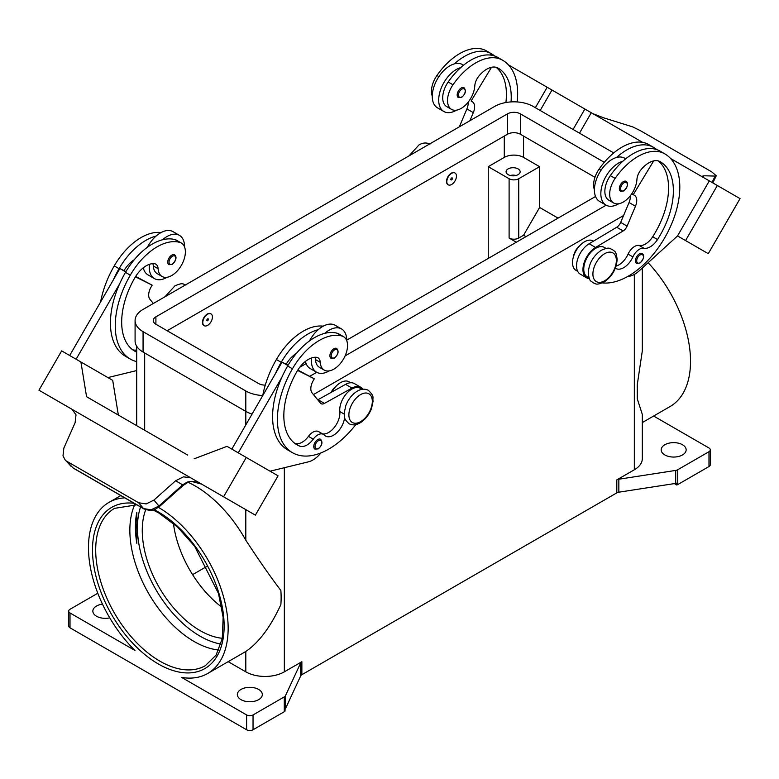 <?xml version="1.0" encoding="UTF-8"?>
<svg xmlns="http://www.w3.org/2000/svg" width="779" height="779" viewBox="0 0 779 779"><rect width="100%" height="100%" fill="white"/><g stroke="black" fill="none" stroke-linecap="round" stroke-linejoin="round"><path stroke-width="1.17" d="M135.41 527.023A90.822 52.436 -120 0 0 136.822 543.284L136.822 512.397A90.822 52.436 -120 0 0 135.41 527.023M511.053 101.913A63.576 36.701 120 0 0 498.063 68.085L498.063 68.085A22.708 13.107 120 0 0 478.871 76.099A11.354 6.553 120 0 0 474.781 85.894A19.3 11.14 -60 0 1 469.348 100.549A19.3 11.14 -60 0 1 451.518 109.372A19.3 11.14 -60 0 1 452.988 84.775A53.702 31.004 -60 0 1 502.601 60.217A72.651 41.949 -60 0 1 517.159 101.932M451.635 173.347A6.807 3.934 -60 0 1 455.033 173.016A6.807 3.934 -60 0 1 456.085 178.469A6.807 3.934 -60 0 1 451.635 184.477A6.807 3.934 -60 0 1 448.227 184.808A6.807 3.934 -60 0 1 447.185 179.355A6.807 3.934 -60 0 1 451.635 173.347M448.071 184.711A6.807 3.934 -60 0 1 447.906 184.623A6.807 3.934 -60 0 1 446.864 179.17A6.807 3.934 -60 0 1 451.314 173.162A6.807 3.934 -60 0 1 454.712 172.831A6.807 3.934 -60 0 1 454.868 172.928M451.635 179.842A1.139 0.652 -60 0 1 451.635 177.982A1.139 0.652 -60 0 1 451.635 179.842M615.342 268.151A15.892 9.173 120 0 0 615.79 268.443A15.892 9.173 120 0 0 632.899 256.914A11.354 6.553 -60 0 1 643.941 248.228A15.892 9.173 120 0 0 657.515 239.542A63.576 36.701 120 0 0 660.212 161.701A22.708 13.107 120 0 0 641.02 169.715A11.354 6.553 120 0 0 636.93 179.511A19.3 11.14 -60 0 1 631.496 194.166A19.3 11.14 -60 0 1 613.667 202.988L608.857 200.213A19.3 11.14 -60 0 1 610.327 175.606A53.702 31.004 -60 0 1 622.898 161.204A24.977 14.421 120 0 0 600.843 193.689A24.977 14.421 120 0 0 606.013 205.12L599.596 201.41A24.977 14.421 -60 0 1 594.416 189.979A24.977 14.421 -60 0 1 616.481 157.494A53.702 31.004 -60 0 1 653.523 147.348L648.703 144.563L653.523 147.348A72.651 41.949 -60 0 1 656.804 149.626M606.013 205.12A24.977 14.421 120 0 0 618.682 203.777M620.512 191.206A5.677 3.282 -60 0 1 619.646 186.658A5.677 3.282 -60 0 1 623.346 181.653A5.677 3.282 -60 0 1 626.189 181.371C628.624 183.454 627.835 186.648 623.804 190.972L620.512 191.206M136.685 352.147A63.576 36.701 -60 0 1 134.835 351.193A63.576 36.701 -60 0 1 134.835 277.791A22.708 13.107 -60 0 1 154.038 263.643A11.354 6.553 -60 0 1 155.79 264.159A11.354 6.553 -60 0 1 158.118 268.726A19.3 11.14 120 0 0 162.081 276.477A19.3 11.14 120 0 0 163.551 277.1A19.3 11.14 120 0 0 182.043 264.13A19.3 11.14 120 0 0 181.38 243.048L176.57 240.273A19.3 11.14 120 0 0 175.1 239.65A53.702 31.004 120 0 0 162.519 239.766A53.702 31.004 120 0 0 125.477 272.387A72.651 41.949 120 0 0 119.654 283.79L76.108 359.226M181.38 243.048A19.3 11.14 120 0 0 179.91 242.425A53.702 31.004 120 0 0 130.297 275.162A72.651 41.949 120 0 0 130.297 359.061A72.651 41.949 120 0 0 136.685 361.631M207.603 325.359A6.807 3.934 120 0 0 212.054 319.361A6.807 3.934 120 0 0 211.012 313.898A6.807 3.934 120 0 0 207.603 314.239A6.807 3.934 120 0 0 203.153 320.237A6.807 3.934 120 0 0 204.195 325.7A6.807 3.934 120 0 0 207.603 325.359M204.04 325.603A6.807 3.934 -60 0 1 203.874 325.515A6.807 3.934 -60 0 1 202.832 320.052A6.807 3.934 -60 0 1 207.282 314.054A6.807 3.934 -60 0 1 210.69 313.713A6.807 3.934 -60 0 1 210.846 313.81M207.603 318.874A1.139 0.652 120 0 0 207.603 320.724A1.139 0.652 120 0 0 207.603 318.874M344.62 417.369A15.892 9.173 -60 0 1 337.141 432.413A15.892 9.173 -60 0 1 325.515 436.036A15.892 9.173 -60 0 1 324.307 435.081A11.354 6.553 120 0 0 323.441 434.39A11.354 6.553 120 0 0 313.265 439.142A15.892 9.173 -60 0 1 299.691 446.133A63.576 36.701 -60 0 1 296.994 444.809A63.576 36.701 -60 0 1 296.994 371.408A22.708 13.107 -60 0 1 316.186 357.259A11.354 6.553 -60 0 1 317.939 357.775A11.354 6.553 -60 0 1 320.266 362.342A19.3 11.14 120 0 0 324.239 370.093A19.3 11.14 120 0 0 325.7 370.716A19.3 11.14 120 0 0 344.201 357.746A19.3 11.14 120 0 0 343.529 336.664L338.719 333.889A19.3 11.14 120 0 0 337.249 333.266A53.702 31.004 120 0 0 324.668 333.383A24.977 14.421 -60 0 1 341.562 328.962L335.136 325.252A24.977 14.421 120 0 0 318.251 329.673A53.702 31.004 120 0 0 281.209 362.293A72.651 41.949 120 0 0 275.377 373.706L282.037 362.167L287.899 365.546M309.458 340.949A24.977 14.421 -60 0 1 318.251 329.673M329.254 370.882A24.977 14.421 -60 0 1 316.586 372.216A24.977 14.421 -60 0 1 311.415 360.784A24.977 14.421 -60 0 1 311.571 357.931M341.562 328.962A24.977 14.421 -60 0 1 346.733 340.394A24.977 14.421 -60 0 1 346.733 340.647M333.918 348.758A5.677 3.282 120 0 0 330.208 353.754A5.677 3.282 120 0 0 331.085 358.301L334.376 358.067C338.31 354.679 339.108 351.475 336.762 348.476A5.677 3.282 120 0 0 333.918 348.758M508.142 174.652A7.04 4.061 180 0 1 506.077 171.779A7.04 4.061 180 0 1 510.43 168.021A7.04 4.061 180 0 1 518.093 168.897A7.04 4.061 180 0 1 520.158 171.779A7.04 4.061 180 0 1 515.815 175.528A7.04 4.061 180 0 1 508.142 174.652M516 175.479A7.04 4.061 0 0 0 510.235 175.479M331.104 392.412A11.354 6.553 -60 0 1 335.885 386.403M314.969 357.249A11.354 6.553 -60 0 1 315.456 359.557A19.3 11.14 120 0 0 319.419 367.318L324.239 370.093M314.93 449.123A5.677 3.282 -60 0 1 314.064 444.575A5.677 3.282 -60 0 1 317.764 439.57A5.677 3.282 -60 0 1 320.607 439.288C322.954 442.297 322.165 445.5 318.221 448.889L314.93 449.123M174.603 254.86A5.677 3.282 120 0 0 171.769 255.142A5.677 3.282 120 0 0 168.06 260.137A5.677 3.282 120 0 0 168.936 264.685L172.227 264.451C176.249 260.137 177.047 256.934 174.603 254.86M149.422 264.315A24.977 14.421 120 0 0 149.256 267.168A24.977 14.421 120 0 0 154.437 278.6A24.977 14.421 120 0 0 167.095 277.266M184.584 247.031A24.977 14.421 120 0 0 184.584 246.777A24.977 14.421 120 0 0 179.404 235.346A24.977 14.421 120 0 0 162.519 239.766M154.437 278.6L148.01 274.899A24.977 14.421 -60 0 1 143.287 267.781M183.143 485.375L182.685 484.84L158.916 505.999L151.155 509.807L143.55 508.599L73.109 467.936L65.115 459.844L63.002 455.881L63.859 448.071L75.105 422.724L76.011 414.847L72.126 409.364L178.625 470.837L71.999 409.287A13.623 11.12 -60 0 0 71.697 409.102L38.95 390.201L61.658 350.881L80.919 362.001L86.566 396.715L187.71 455.111M190.836 477.887L204.312 485.668L190.836 477.887A13.623 11.12 -60 0 0 190.524 477.712L183.416 476.855L175.626 480.77L182.685 484.84L187.135 482.113L191.137 481.315L201.595 484.11L206.416 486.894A13.623 11.12 -60 0 0 206.416 486.894L213.67 491.082M187.135 482.113A4.538 0.974 -114.4 0 0 187.778 482.425A4.538 0.974 -114.4 0 0 187.807 482.405L183.192 485.424L159.422 506.584L153.94 500.079L146.209 503.916L138.652 502.776L143.55 508.599A4.538 2.619 120 0 0 143.93 508.911A4.538 2.619 120 0 0 143.94 508.921A4.538 2.619 120 0 0 144.037 508.979M573.451 256.71A11.354 6.553 -60 0 1 579.917 245.512M613.667 202.988A19.3 11.14 -60 0 1 615.137 178.391A53.702 31.004 -60 0 1 664.76 153.833L659.94 151.048A53.702 31.004 -60 0 0 622.898 161.204M589.09 277.937L587.288 276.896A17.031 9.835 -60 0 1 583.841 267.45A17.031 9.835 -60 0 1 591.845 251.296A17.031 9.835 -60 0 1 604.309 247.401L606.111 248.443M594.416 189.745A19.3 11.14 -60 0 1 599.09 169.121A53.702 31.004 -60 0 1 648.703 144.563L653.523 147.348M577.706 271.365L576.051 270.401A72.651 41.949 -60 0 1 576.051 270.401A17.031 9.835 -60 0 1 572.604 260.955A17.031 9.835 -60 0 1 580.608 244.81A17.031 9.835 -60 0 1 593.072 240.915L593.481 241.149M636.599 263.409A5.677 3.282 -60 0 1 635.732 258.862A5.677 3.282 -60 0 1 639.432 253.857A5.677 3.282 -60 0 1 642.276 253.584C644.71 255.658 643.921 258.852 639.89 263.175L636.599 263.409M461.197 88.037A5.677 3.282 -60 0 1 464.041 87.754C466.387 90.763 465.589 93.957 461.655 97.356L458.364 97.589A5.677 3.282 -60 0 1 457.487 93.042A5.677 3.282 -60 0 1 461.197 88.037M456.533 110.16A24.977 14.421 -60 0 1 443.864 111.504A24.977 14.421 -60 0 1 438.694 100.072A24.977 14.421 -60 0 1 460.749 67.588A53.702 31.004 -60 0 1 497.791 57.432L502.611 60.217A53.702 31.004 -60 0 1 502.611 60.217L497.791 57.432M443.864 111.504L437.438 107.794A24.977 14.421 120 0 1 432.267 96.362A24.977 14.421 120 0 1 454.332 63.878A24.977 14.421 -60 0 1 462.414 64.54L463.554 65.193M592.975 113.695L603.374 117.736L632.791 126.919L640.348 130.658L711.763 171.886L716.271 175.752L715.141 176.073L712.035 182.442M703.145 177.067L703.895 175.772L702.746 176.083L703.817 177.7M136.822 512.397L136.822 543.284M218.782 650.027A90.822 52.436 60 0 1 194.068 641.468A90.822 52.436 60 0 1 129.85 530.236A90.822 52.436 60 0 1 134.796 504.549M173.435 523.4A81.737 47.188 -120 0 0 221.781 607.143M145.722 509.739A81.737 47.188 -120 0 0 200.057 630.591A81.737 47.188 -120 0 0 222.327 638.293M158.449 507.382A98.767 57.023 60 0 1 228.15 628.273A98.767 57.023 60 0 1 207.701 673.484A98.767 57.023 60 0 1 181.653 677.428L246.612 714.937L246.612 729.767L70.013 627.816L70.013 612.976A4.538 2.619 180 0 1 68.688 611.125A4.538 2.619 180 0 1 70.013 609.275L97.794 593.238M188.09 482.289A98.767 57.023 60 0 1 245.813 540.217C258.794 560.12 270.479 576.869 280.859 590.453A98.767 57.023 -120 0 1 281.131 597.688A98.767 57.023 -120 0 1 280.859 604.611C270.479 627.085 258.794 642.694 245.813 651.448A98.767 57.023 60 0 1 244.625 652.169L207.701 673.484M70.013 612.976L134.981 650.484A98.767 57.023 60 0 1 88.475 547.637A98.767 57.023 60 0 1 108.933 502.416A98.767 57.023 60 0 1 124.776 497.859M616.802 479.893L616.802 492.873A4.538 2.619 180 0 1 617.737 492.455A4.538 2.619 180 0 1 618.838 492.192L618.838 479.221A4.538 2.619 0 0 0 617.737 479.474A4.538 2.619 0 0 0 616.802 479.893L634.33 469.776A27.246 15.726 0 0 0 642.315 458.656L642.315 414.399L637.271 398.838A98.767 57.023 -120 0 0 637.543 391.915A98.767 57.023 -120 0 0 637.271 384.68L642.315 350.891L642.315 268.015M648.138 262.708A98.767 57.023 60 0 1 690.525 361.329A98.767 57.023 60 0 1 670.067 406.541L642.315 422.569M284.286 696.893L284.286 711.724A4.538 2.619 0 0 0 285.007 711.188A4.538 2.619 0 0 0 285.026 711.159L285.026 709.309A4.538 2.619 0 0 0 285.465 708.695L300.694 675.87A4.538 2.619 180 0 1 301.152 675.237A4.538 2.619 180 0 1 301.872 674.692L301.872 661.722A4.538 2.619 0 0 0 301.152 662.257A4.538 2.619 0 0 0 300.694 662.89L285.465 695.725A4.538 2.619 180 0 1 285.007 696.358A4.538 2.619 180 0 1 284.286 696.893L253.039 714.937A4.538 2.619 180 0 1 249.825 715.706A4.538 2.619 180 0 1 246.612 714.937M677.74 484.577L677.74 469.737A4.538 2.619 180 0 1 676.795 470.156A4.538 2.619 180 0 1 675.695 470.419L675.695 483.399A4.538 2.619 0 0 0 676.756 483.146L676.756 485.005A4.538 2.619 0 0 0 676.795 484.986A4.538 2.619 0 0 0 677.74 484.577L708.987 466.533A4.538 2.619 0 0 0 710.312 464.673L710.312 449.843A4.538 2.619 180 0 1 708.987 451.703L708.987 466.533M653.63 416.035L708.987 447.993A4.538 2.619 180 0 1 710.312 449.843M246.612 729.767A4.538 2.619 0 0 0 249.825 730.536A4.538 2.619 0 0 0 253.039 729.767L253.039 714.937M70.013 627.816A4.538 2.619 0 0 1 68.688 625.956L68.688 611.125M682.492 444.751A12.483 7.206 180 0 1 686.153 449.843A12.483 7.206 180 0 1 678.441 456.504A12.483 7.206 180 0 1 664.838 454.946A12.483 7.206 180 0 1 661.176 449.843A12.483 7.206 180 0 1 668.888 443.183A12.483 7.206 180 0 1 682.492 444.751M109.751 617.874A12.483 7.206 180 0 1 96.508 616.228A12.483 7.206 180 0 1 92.847 611.125A12.483 7.206 180 0 1 102.458 604.115M258.657 689.454A12.483 7.206 180 0 1 262.319 694.547A12.483 7.206 180 0 1 254.606 701.207A12.483 7.206 180 0 1 240.993 699.649A12.483 7.206 180 0 1 237.342 694.547A12.483 7.206 180 0 1 245.044 687.886A12.483 7.206 180 0 1 258.657 689.454M228.179 661.663L245.813 671.839A27.246 15.726 0 0 0 284.345 671.839L301.872 661.722M675.695 483.399L618.838 492.192M616.802 492.873L301.872 674.692M284.286 711.724L253.039 729.767M676.756 485.005L674.341 483.603M618.838 479.221L675.695 470.419M207.224 566.206L192.598 574.649M677.74 469.737L708.987 451.703M637.271 398.838L637.271 384.68M516.331 242.22L509.106 238.053A6.807 3.934 0 0 0 518.736 238.053L523.556 235.268L539.613 207.457L558.076 218.12M525.961 236.66L523.556 235.268M488.238 258.443L488.238 166.677L509.106 178.722A6.807 3.934 0 0 0 518.736 178.722L539.613 166.677L539.613 207.457M488.238 166.677L504.286 157.407A13.623 7.868 180 0 1 523.556 157.407L539.613 166.677M703.895 175.772L715.141 176.073M740.05 198.616L708.267 253.672L677.535 235.93L709.318 180.874L670.583 158.507L740.05 198.616M532.719 78.913L642.646 142.382M579.498 133.16L591.29 112.731L579.498 133.16M627.777 276.448L628.069 276.428A22.708 13.107 120 0 0 639.082 270.965L677.535 235.93L685.559 240.565L717.342 185.509M685.559 240.565L708.267 253.672M573.071 129.46L584.873 109.021M540.188 110.472L551.98 90.033M535.368 107.687L547.17 87.258L508.434 64.891M491.734 55.251L490.536 54.559L490.244 55.036M451.518 109.372L446.708 106.596A19.3 11.14 -60 0 1 448.178 81.99A53.702 31.004 -60 0 1 460.749 67.588M432.267 96.129A19.3 11.14 -60 0 1 436.931 75.505A53.702 31.004 -60 0 1 486.554 50.947L491.364 53.732A72.651 41.949 -60 0 1 494.655 56.01M634.398 195.295L631.769 193.776L634.398 195.295A11.354 6.553 -60 0 1 635.469 206.24L627.095 226.114A6.807 3.934 -60 0 1 623.132 230.954L595.565 247.459A18.16 10.487 120 0 0 583.89 263.477A18.16 10.487 120 0 0 586.714 277.879L580.297 274.169A18.16 10.487 -60 0 1 577.463 259.767A18.16 10.487 -60 0 1 589.138 243.749L616.715 227.244A6.807 3.934 120 0 0 620.678 222.405L629.052 202.53A11.354 6.553 120 0 0 630.279 195.811M652.393 148.653L652.685 148.176L653.883 148.867M653.659 160.902L633.259 194.643M586.714 277.879A18.16 10.487 120 0 0 589.401 278.697M616.062 266.106A15.892 9.173 120 0 0 628.078 254.129A11.354 6.553 -60 0 1 639.121 245.453A15.892 9.173 120 0 0 652.695 236.767A63.576 36.701 120 0 0 658.274 160.912M664.76 153.833L659.94 151.048L664.76 153.833A72.651 41.949 -60 0 1 669.025 229.659A72.651 41.949 -60 0 1 602.294 282.913M73.499 468.247L73.109 467.936A4.538 2.619 120 0 0 73.489 468.247A4.538 2.619 120 0 0 73.499 468.257L143.94 508.921C155.002 512.553 155.099 508.629 159.422 506.584M67.237 461.538L138.652 502.776M153.94 500.079L175.626 480.77M204.312 485.668L255.366 515.153L278.064 475.823L227.02 446.348L194.127 458.821M220.087 494.792L242.795 507.898L220.087 494.782M190.651 477.79L178.751 470.915M223.573 496.798L246.281 457.477M71.746 409.131L51.521 397.465L72.281 409.462M190.524 477.712L178.625 470.847M238.257 452.842L281.803 377.406A72.651 41.949 120 0 0 287.636 449.902L292.446 452.677A72.651 41.949 120 0 0 355.799 424.613M275.377 373.706L231.83 449.132M118.35 415.061L112.702 380.356L80.919 362.001M69.682 355.516L119.888 268.551L124.007 270.605A22.708 13.107 -60 0 1 134.309 259.709M125.75 271.929L119.888 268.551M119.654 283.79A72.651 41.949 120 0 0 125.487 356.285L130.297 359.061M107.901 377.581L136.685 370.561M152.82 263.633A11.354 6.553 -60 0 1 153.307 265.941A19.3 11.14 120 0 0 157.27 273.702L162.081 276.477M147.309 247.333A24.977 14.421 -60 0 1 156.102 236.056A24.977 14.421 -60 0 1 172.987 231.636L179.404 235.346M161.039 232.57A53.702 31.004 120 0 0 114.24 265.902A72.651 41.949 120 0 0 100.598 301.97M321.084 452.852L319.507 454.576A22.708 13.107 -60 0 1 308.494 461.82L270.05 471.198M323.441 434.39L318.621 431.615A11.354 6.553 120 0 0 308.445 436.367A15.892 9.173 -60 0 1 294.881 443.348A63.576 36.701 -60 0 1 294.676 443.261M362.089 389.325L360.288 388.293A17.031 9.835 120 0 0 346.528 393.551A17.031 9.835 120 0 0 339.81 411.546A15.892 9.173 -60 0 1 334.619 427.038A15.892 9.173 -60 0 1 322.623 433.922M297.578 370.424L314.307 378.779L313.177 380.746A11.354 6.553 120 0 0 312.097 392.937L320.481 403.142A6.807 3.934 120 0 0 321.123 403.688A6.807 3.934 120 0 0 324.434 403.405L352.011 388.069A18.16 10.487 -60 0 1 360.852 387.309A18.16 10.487 -60 0 1 362.907 389.218M297.812 370.044L314.307 378.779M288.103 365.195L286.156 364.221A22.708 13.107 -60 0 1 296.458 353.325M282.037 362.167L286.156 364.221M360.852 387.309L354.435 383.599A18.16 10.487 120 0 0 345.584 384.359L318.017 399.695A6.807 3.934 -60 0 1 317.764 399.831M324.668 333.383A53.702 31.004 120 0 0 287.636 366.003A72.651 41.949 120 0 0 281.803 377.406M350.706 382.752L349.05 381.798A17.031 9.835 120 0 0 331.786 392.032M323.188 326.187A53.702 31.004 120 0 0 276.389 359.518A72.651 41.949 120 0 0 262.747 395.586M343.529 336.664A19.3 11.14 120 0 0 342.069 336.051A53.702 31.004 120 0 0 292.446 368.788A72.651 41.949 120 0 0 292.446 452.677M623.58 215.52L313.44 394.573M252.075 414.077A27.246 15.726 180 0 1 245.813 411.38L143.063 352.059A27.246 15.726 180 0 1 135.088 340.929L135.088 320.539A27.246 15.726 180 0 1 143.063 309.419L494.655 106.431A27.246 15.726 180 0 1 533.187 106.431L613.725 152.927M594.961 177.31L520.343 134.231A9.085 5.239 0 0 0 507.499 134.231L167.144 330.734M265.279 385.108A9.085 5.239 180 0 1 258.657 383.57L155.907 324.249A9.085 5.239 180 0 1 153.249 320.539A9.085 5.239 180 0 1 155.907 316.829L507.499 113.841A9.085 5.239 180 0 1 520.343 113.841L604.3 162.314M595.546 196.483L346.733 340.141M306.108 363.589L299.749 367.26M262.757 395.537A27.246 15.726 180 0 1 245.813 390.98L143.063 331.659A27.246 15.726 180 0 1 135.088 320.539M606.15 205.189L345.087 355.915M316.712 372.294L309.896 376.238M305.446 361.398A24.977 14.421 120 0 0 310.159 368.516L316.586 372.216M156.102 236.056A53.702 31.004 120 0 0 119.06 268.677A72.651 41.949 120 0 0 113.228 280.089M136.685 349.946A15.892 9.173 -60 0 1 132.732 349.732A63.576 36.701 -60 0 1 132.527 349.644M124.007 270.605L125.955 271.579M135.663 276.428L152.158 285.163L135.419 276.808M153.356 303.479L149.948 299.321A11.354 6.553 -60 0 1 151.029 287.13L152.158 285.163M616.481 157.494A24.977 14.421 -60 0 1 624.563 158.156L625.703 158.809M454.332 63.878A53.702 31.004 -60 0 1 491.364 53.732L486.554 50.947M505.902 102.516A63.576 36.701 120 0 0 496.126 67.296M469.912 120.716L473.32 112.624A11.354 6.553 120 0 0 472.249 101.679L471.11 101.027L491.51 67.286M468.13 102.195A11.354 6.553 -60 0 1 466.903 108.914L459.357 126.802M472.249 101.679L471.11 101.027M604.631 253.711A16.573 9.572 -60 0 1 616.345 260.478A16.573 9.572 -60 0 1 604.631 280.781A16.573 9.572 -60 0 1 592.907 274.013A16.573 9.572 -60 0 1 604.631 253.711M140.561 506.973A88.543 51.122 -120 0 0 200.057 636.151A88.543 51.122 -120 0 0 220.954 644.067M623.989 190.553A4.771 2.756 -60 0 1 620.62 188.606A4.771 2.756 -60 0 1 623.989 182.763A4.771 2.756 -60 0 1 627.368 184.711A4.771 2.756 -60 0 1 623.989 190.553M175.1 239.65L179.91 242.425M334.561 349.868A4.771 2.756 120 0 0 331.192 355.711A4.771 2.756 120 0 0 334.561 357.649A4.771 2.756 120 0 0 337.93 351.816A4.771 2.756 120 0 0 334.561 349.868M360.599 394.602A16.573 9.572 120 0 0 348.885 414.895A16.573 9.572 120 0 0 360.599 421.663A16.573 9.572 120 0 0 372.323 401.37A16.573 9.572 120 0 0 360.599 394.602M320.266 362.342L315.456 359.557M318.407 440.69A4.771 2.756 120 0 0 315.037 446.523A4.771 2.756 120 0 0 318.407 448.47A4.771 2.756 120 0 0 321.785 442.628A4.771 2.756 120 0 0 318.407 440.69M172.412 264.032A4.771 2.756 120 0 0 175.781 258.2A4.771 2.756 120 0 0 172.412 256.252A4.771 2.756 120 0 0 169.043 262.095A4.771 2.756 120 0 0 172.412 264.032M615.137 178.391L610.327 175.606M601.037 170.241L599.09 169.121M640.075 262.757A4.771 2.756 -60 0 1 636.706 260.809A4.771 2.756 -60 0 1 640.075 254.976A4.771 2.756 -60 0 1 643.454 256.924A4.771 2.756 -60 0 1 640.075 262.757M461.84 89.147A4.771 2.756 -60 0 1 465.209 91.094A4.771 2.756 -60 0 1 461.84 96.937A4.771 2.756 -60 0 1 458.471 94.989A4.771 2.756 -60 0 1 461.84 89.147M153.093 509.992L158.789 512.981L177.476 526.974L194.623 546.245L218.51 593.52L223.145 617.387L222.278 638.556L216.095 655.1L205.325 665.675A90.822 52.436 60 0 1 159.919 661.176A90.822 52.436 60 0 1 95.7 549.955A90.822 52.436 60 0 1 114.513 508.375L136.822 504.811M134.222 503.312A93.09 53.741 -120 0 0 93.646 564.775A93.09 53.741 -120 0 0 158.312 663.961A93.09 53.741 -120 0 0 224.138 625.956A93.09 53.741 -120 0 0 158.312 511.949A93.09 53.741 -120 0 0 154.135 509.68M300.694 662.89L300.694 675.87M285.465 708.695L285.465 695.725M634.33 274.432L634.33 469.776M284.345 467.712L284.345 671.839M144.67 352.984L144.67 430.261M245.813 651.448L245.813 671.839M245.813 390.98L245.813 424.915M245.813 509.632L245.813 540.217M518.736 178.722L518.736 238.053M523.556 157.407L523.556 136.091M629.052 202.53L635.469 206.24M620.678 222.405L627.095 226.114M616.715 227.244L623.132 230.954M589.138 243.749L595.565 247.459M632.899 256.914L628.078 254.129M643.941 248.228L639.121 245.453M657.515 239.542L652.695 236.767M159.374 506.535L158.195 505.23M318.017 399.695L324.434 403.405M345.584 384.359L352.011 388.069M281.209 362.293L276.389 359.518M344.23 414.097L339.81 411.546M313.265 439.142L308.445 436.367M299.691 446.133L294.881 443.348M342.069 336.051L337.249 333.266M292.446 368.788L287.636 366.003M509.106 178.722L509.106 238.053M504.286 157.407L504.286 136.091M155.907 324.249L155.907 316.829M507.499 134.231L507.499 113.841M520.343 134.231L520.343 113.841M143.063 352.059L143.063 331.659M114.24 265.902L119.06 268.677M125.477 272.387L130.297 275.162M153.307 265.941L158.118 268.726M132.732 349.732L136.685 352.02M436.931 75.505L438.889 76.624M448.178 81.99L452.988 84.775M473.32 112.624L466.903 108.914M165.012 296.75L174.934 285.835C183.854 282.076 182.666 284.374 185.947 285.017M368.321 390.308C364.835 388.575 361.164 388.848 357.318 391.126C352.176 394.301 348.349 399.111 345.827 405.547L344.25 412.851C345.175 416.746 342.156 417.057 349.031 423.737C352.517 425.461 356.188 425.188 360.034 422.909C365.176 419.735 369.003 414.934 371.525 408.498L373.092 401.185C372.177 397.29 375.196 396.978 368.321 390.308M612.352 249.416C614.573 251.968 615.994 249.845 617.143 259.446C616.393 269.067 612.031 276.594 604.066 282.027C595.146 285.776 596.334 283.478 593.053 282.845C590.833 280.304 589.411 282.417 588.262 272.825C589.012 263.195 593.374 255.668 601.339 250.244C610.259 246.485 609.071 248.783 612.352 249.416M429.969 144.125C426.483 142.391 422.812 142.664 418.966 144.943L409.033 155.858M716.271 175.752L712.795 182.88M108.933 502.416L120.803 495.571M136.685 425.655L136.685 346.256M136.685 528.298L136.685 524.335M187.778 482.415C191.468 479.572 202.082 483.963 201.615 484.119M65.115 459.844L71.016 466.27"/></g></svg>
